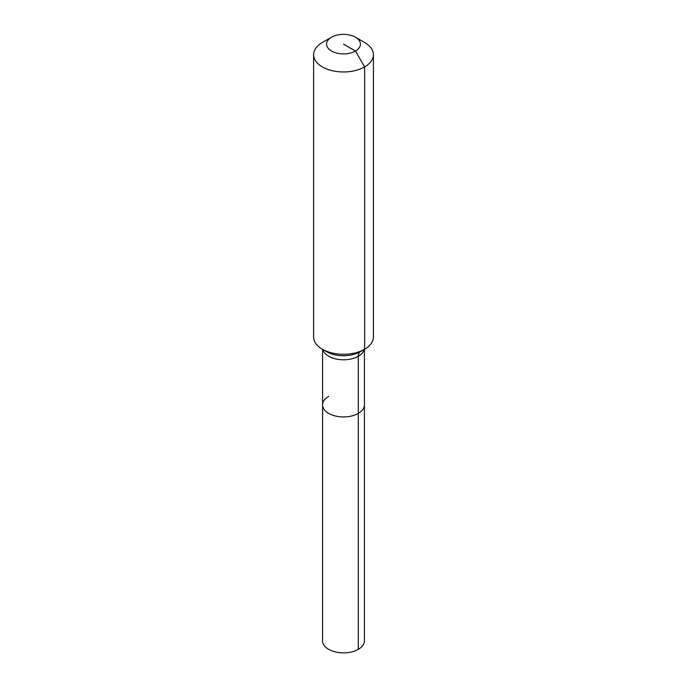 <?xml version="1.0" encoding="UTF-8"?>
<svg xmlns="http://www.w3.org/2000/svg" width="687" height="687" viewBox="0 0 687 687"><rect width="100%" height="100%" fill="white"/><g stroke="black" fill="none" stroke-linecap="round" stroke-linejoin="round"><path stroke-width="1.03" d="M364.428 349.348L364.428 640.799A20.928 12.083 180 0 1 358.296 649.344A20.928 12.083 180 0 1 335.496 651.963A20.928 12.083 180 0 1 322.572 640.799L322.572 404.858A20.928 12.083 180 0 1 328.704 396.313M355.48 37.218A16.943 9.781 180 0 1 355.48 51.044A16.943 9.781 180 0 1 331.52 51.044A16.943 9.781 180 0 1 331.52 37.218A16.943 9.781 180 0 1 355.48 37.218L364.634 42.5A29.893 17.261 180 0 1 373.393 54.702L373.393 337.025A29.893 17.261 180 0 1 364.634 349.228L360.357 351.692A9.961 5.754 -120 0 0 358.296 356.261L358.296 413.402A20.928 12.083 180 0 0 364.428 404.858A20.928 12.083 180 0 1 358.296 413.402A20.928 12.083 180 0 1 335.496 416.021A20.928 12.083 180 0 1 322.572 404.858A20.928 12.083 180 0 0 335.496 416.021A20.928 12.083 180 0 0 358.296 413.402L358.296 649.344M331.52 37.218L322.366 42.5L331.52 37.218M373.393 54.702A29.893 17.261 180 0 1 364.634 66.914A29.893 17.261 180 0 1 332.061 70.649A29.893 17.261 180 0 1 313.607 54.702A29.893 17.261 180 0 1 322.366 42.5L322.366 42.5M343.5 44.131L355.48 51.044L364.634 66.914L364.634 349.228A29.893 17.261 180 0 1 322.366 349.228A29.893 17.261 180 0 1 313.607 337.025L313.607 54.702M360.357 351.692L364.634 349.228L360.357 351.692A23.847 13.766 180 0 1 326.643 351.692L322.366 349.228M364.204 349.477A20.928 12.083 180 0 1 358.296 356.261A20.928 12.083 180 0 1 328.704 356.261A20.928 12.083 180 0 1 322.796 349.477M322.572 349.348L322.572 404.858"/></g></svg>
